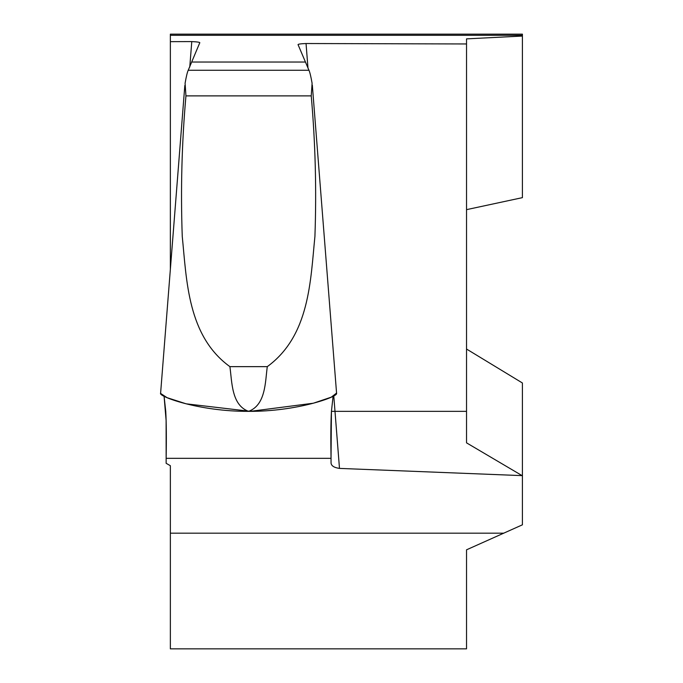 <?xml version="1.0" encoding="UTF-8"?>
<svg xmlns="http://www.w3.org/2000/svg" width="683" height="683" viewBox="0 0 683 683"><rect width="100%" height="100%" fill="white"/><g stroke="black" fill="none" stroke-linecap="round" stroke-linejoin="round"><path stroke-width="1.02" d="M331.434 411.354C330.811 422.564 330.674 438.221 331.033 458.327L331.05 463.074C331.349 465.866 334.158 467.642 339.485 468.401L522.41 475.641L522.41 524.817L466.532 549.815L466.532 648.85L170.357 648.85L170.357 465.704L166.14 463.305L166.148 458.327C166.507 438.213 166.37 422.555 165.747 411.354L164.082 396.294L166.114 420.557L166.148 458.327L331.033 458.327L331.434 411.354L333.091 396.294L331.434 411.354L466.532 411.354L466.532 349.039L522.41 382.984L522.41 475.641M522.41 36.054L522.41 34.15L170.357 34.15L170.357 269.341L170.357 41.654L191.778 41.586C197.925 41.868 200.563 42.355 199.667 43.029L188.218 70.272C187.304 72.176 186.263 76.513 185.084 83.275L185.947 95.885C181.815 142.662 180.585 189.481 182.25 236.327C186.681 280.713 187.637 336.062 229.898 366.643C232.058 381.942 231.435 405.087 248.586 411.354C265.798 404.934 265.2 381.934 267.284 366.643C309.783 335.609 310.466 280.491 314.923 236.412C316.596 189.567 315.367 142.721 311.235 95.885L312.097 83.275C310.91 76.513 309.869 72.176 308.964 70.272L298.13 44.822C297.498 44.199 300.136 43.763 306.044 43.524L466.532 43.96L466.532 341.5L466.532 209.647L522.41 197.643L522.41 36.054L466.532 38.871L466.532 442.849L521.675 475.377M331.033 458.327L166.148 458.327L331.033 458.327M466.532 341.5L466.532 349.039M522.41 524.612L522.41 443.873M305.113 62.033L192.068 62.033L305.113 62.033M229.898 366.643L267.284 366.643M185.947 95.885L311.235 95.885M160.701 393.126C157.133 395.944 198.463 411.567 248.586 411.354C297.062 411.618 338 396.738 336.591 393.417L312.327 85.119M184.828 85.469L160.59 393.417L167.07 397.677L186.16 403.824L250.337 411.345L313.343 403.218L331.315 397.147L336.48 393.126M306.044 43.524L307.99 68.232M333.782 395.935L339.485 468.401M522.41 35.32L170.357 35.32M503.849 533.175L170.357 533.175M191.778 41.586L189.772 66.994M308.964 70.272L188.218 70.272"/></g></svg>
